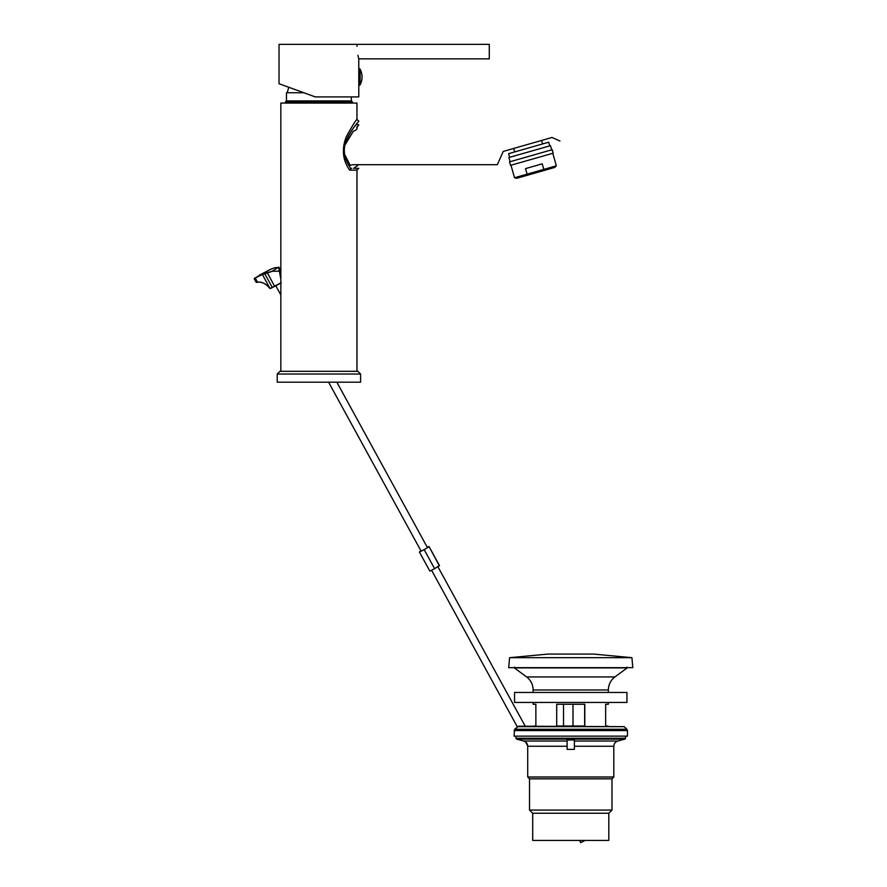 <?xml version="1.0" encoding="UTF-8"?>
<svg xmlns="http://www.w3.org/2000/svg" width="887" height="887" viewBox="0 0 887 887"><rect width="100%" height="100%" fill="white"/><g stroke="black" fill="none" stroke-linecap="round" stroke-linejoin="round"><path stroke-width="1.33" d="M356.973 119.39L356.973 103.069L280.846 103.069L280.846 371.32L356.973 371.32L356.973 170.138L349.666 170.138C342.726 160.347 341.55 149.326 346.13 137.053C352.128 126.154 355.742 120.266 356.973 119.39L358.78 121.197C359.678 120.455 351.208 129.158 346.362 140.201C342.582 149.659 344.078 159.106 350.842 168.519L351.74 168.319C361.009 168.319 361.009 168.319 351.74 168.319M358.681 121.319L354.501 126.641M345.087 143.905L353.348 131.165L344.71 145.501M344.245 149.315L344.234 150.657M344.256 151.333L344.3 151.987M344.311 152.176L344.444 153.384M349.666 170.138L350.842 168.519M356.973 170.138L358.78 168.319L353.658 168.319L358.78 164.694M553.222 153.163L510.524 165.359L509.526 161.877L552.224 149.67L553.222 153.163M549.729 145.867L548.676 142.208L508.595 153.662L509.648 157.321M513.706 148.428L514.693 151.921M356.973 127.54C357.295 129.136 356.086 130.345 353.348 131.165C356.086 130.356 357.295 129.147 356.973 127.54L358.78 124.823L356.973 127.54M344.633 154.515L350.188 165.337L349.256 165.98L350.199 165.326L344.599 154.305M542.578 143.949L541.58 140.468L552.036 137.474L503.239 151.422L497.319 164.694L503.239 151.422M350.199 165.326L352.915 164.694L497.319 164.694L352.915 164.694L350.188 165.337M552.036 137.474L559.963 141.011C559.963 119.911 559.963 119.911 559.963 141.011L552.036 137.474M356.973 124.579L358.78 124.823M356.973 126.675C356.973 123.858 356.973 123.858 356.973 126.675M352.915 164.694C360.654 164.694 360.654 164.694 352.915 164.694M281.279 84.531L288.785 87.27L279.039 83.722L279.039 44.35L489.28 44.35L489.28 58.852L358.78 58.852L357.893 55.316M315.284 96.916L279.039 83.722L315.284 96.916L358.78 96.916L358.836 68.366L360.122 69.142L360.122 84.808L358.836 85.584M357.106 44.35C358.692 62.833 358.692 62.833 357.106 44.35L357.017 46.301M358.78 58.852L358.78 83.134M358.78 85.584L358.836 68.366M351.352 96.916L351.352 100.896L352.438 101.983L285.381 101.983L285.381 103.069M351.352 100.896L286.468 100.896L285.381 101.983M303.831 92.747L286.468 92.747L286.468 100.896M552.789 153.285L556.36 165.791L554.796 167.41L516.722 178.298L514.538 177.744L527.089 174.162L525.514 168.619L542.223 163.84L543.809 169.384L527.089 174.162M556.36 165.791L543.809 169.384M510.103 161.711L508.905 157.531L550.461 145.656L551.814 150.358M277.221 374.037L277.221 382.197L360.599 382.197L360.599 374.037L277.221 374.037L279.948 371.32L357.882 371.32L360.599 374.037M272.974 268.406L270.347 269.415L272.974 268.406A90.618 72.169 -122.5 0 1 275.48 267.597L279.283 267.619L275.48 267.597M259.159 275.325L270.347 269.415L254.392 278.363L262.508 274.405L255.234 277.842L257.441 282.133C261.898 281.6 266.078 283.729 269.992 288.497L262.474 274.637L264.814 273.806L272.254 287.388L280.846 282.875M254.214 278.673L255.234 277.842M280.846 279.205L278.651 267.142L272.475 271.067L267.342 272.764A90.618 72.169 57.5 0 0 264.836 273.584L262.508 274.405M280.846 273.019L279.361 271.189L272.553 271.234L267.32 272.996A90.441 72.024 -122.5 0 0 264.814 273.806L264.836 273.584M280.846 283.075L272.431 287.488A17.94 0.887 -28.7 0 1 270.258 288.563L269.958 288.541C266.133 283.807 262.009 281.711 257.618 282.221L256.199 282.343L254.203 278.684M272.553 271.234L279.361 271.189L280.846 276.544M257.618 282.221L256.454 282.399M278.862 267.22L279.361 271.189L280.846 272.808M420.926 550.805L419.418 552.036L429.851 571.095L434.597 568.678L439.431 565.507L428.998 546.459L427.29 547.323M439.387 565.884L428.998 546.459M434.597 568.678L424.163 549.63L428.953 546.835M419.418 552.036L424.163 549.63M585.121 840.432L580.73 842.65L579.521 840.432M584.799 725.987L584.799 704.245L556.703 704.245L556.703 725.987L584.799 725.987M533.142 726.176L535.87 725.987L535.87 704.245L533.142 704.245L533.142 702.426M608.36 702.426L608.36 704.245L605.644 704.245L605.644 725.987L608.36 726.176M631.921 657.688L593.414 654.063L548.099 654.063L509.582 657.688L508.717 667.656L632.797 667.656L631.921 657.688L509.582 657.688M570.751 692.459L514.571 692.459L514.571 702.426L626.943 702.426L626.943 692.459L570.751 692.459M572.991 704.245L572.991 725.987M584.655 725.987L584.655 704.245M563.522 704.245L563.522 725.987M627.464 730.578L627.464 736.143L514.05 736.143L514.615 729.258L626.898 729.258L627.464 730.578L514.05 730.578M517.354 726.664L624.16 726.664L518.596 726.176L514.615 729.258M574.377 746.266L613.804 746.266L613.804 777.001L527.71 777.001L527.71 746.266C527.543 743.605 526.202 741.865 523.674 741.022L516.6 739.115L624.914 739.115L617.829 741.022L574.377 741.022M574.377 749.393L567.126 749.393L567.126 739.991L574.377 739.991L574.377 749.393M529.517 778.819L611.986 778.819L611.986 810.075L529.517 810.075L529.517 778.819L527.71 777.001M532.699 813.246L608.804 813.246L608.804 840.432L532.699 840.432L532.699 813.246L529.517 810.075M281.257 282.842L274.571 286.235L267.342 272.764M270.091 288.597L270.047 288.475A18.128 0.898 151.3 0 0 272.254 287.388L274.748 286.335M626.976 667.135L627.22 667.889L514.294 667.889L514.527 667.135M627.22 667.889L614.868 676.936C610.655 680.262 608.493 684.598 608.36 689.964L533.142 689.964L533.142 692.459M614.868 676.936L526.645 676.936C530.847 680.251 533.02 684.598 533.142 689.964M567.126 746.266L527.71 746.266M567.126 741.022L523.674 741.022M625.579 736.143L625.579 738.25L515.924 738.25L516.6 739.115M360.122 84.808A16.908 16.908 0 0 0 360.122 69.142M352.438 101.983L352.438 103.069M287.188 92.747L288.785 87.27M510.967 165.237L514.538 177.744M280.846 270.468L279.283 267.619M269.958 288.541C266.045 283.773 261.909 281.667 257.585 282.232L256.199 282.343M272.985 268.395L275.502 267.586M270.247 288.563L272.431 287.499M427.49 547.689L336.86 382.197M421.125 551.171L328.6 382.197M280.846 294.994L275.813 285.802M431.559 570.219L517.265 726.752M525.603 741.976L527.687 745.779M437.923 566.749L525.215 726.176M608.36 689.964L608.36 692.459M514.294 667.889L526.645 676.936M624.16 726.664L626.898 729.258M611.986 778.819L613.804 777.001M613.804 746.266C613.959 743.616 615.301 741.865 617.829 741.022M625.579 738.25L624.914 739.115M515.924 736.143L515.924 738.25M608.804 813.246L611.986 810.075"/></g></svg>

